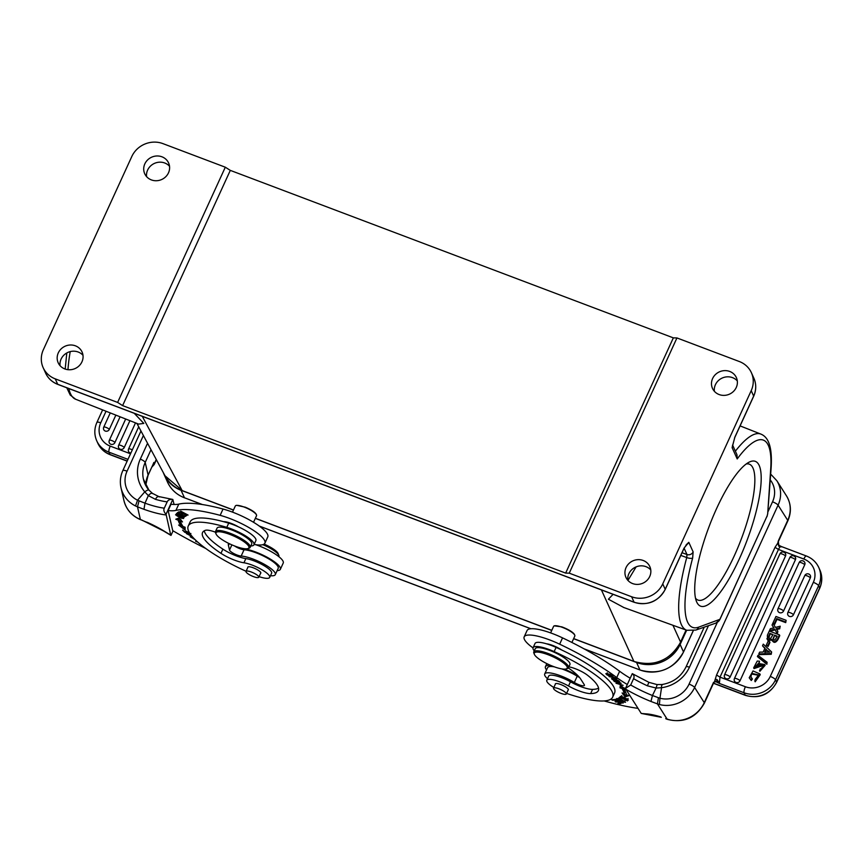<?xml version="1.0" encoding="UTF-8"?>
<svg xmlns="http://www.w3.org/2000/svg" width="863" height="863" viewBox="0 0 863 863"><rect width="100%" height="100%" fill="white"/><g stroke="black" fill="none" stroke-linecap="round" stroke-linejoin="round"><path stroke-width="1.29" d="M622.622 697.951L621.241 696.775L621.824 695.513M621.554 697.261C617.681 694.284 632.126 700.864 625.599 699.343L627.52 699.688L628.091 698.426M625.707 699.645L628.393 700.098L620.357 696.376L622.525 698.178M612.827 699.666L612.557 700.26L614.488 700.044L616.84 701.414L615.092 701.608L615.902 702.083L617.649 701.878L619.763 703.118L617.908 703.323L618.717 703.798L620.993 703.539L614.089 699.526L611.738 699.796L612.557 700.26M616.182 701.49L615.902 702.083M618.998 703.205L618.717 703.798M618.76 700.141L615.136 699.31L622.234 702.665L619.742 702.288L623.118 703.086L616.031 699.796M616.635 698.545L616.074 699.71M616.053 699.807L618.674 700.346M620.26 697.336L619.796 698.35L620.573 697.757L627.498 700.929L619.882 697.153L618.9 697.908L619.796 698.35M624.456 701.069L624.316 701.36C624.402 702.396 622.568 701.77 618.793 699.462C618.749 698.426 620.594 699.062 624.316 701.36L624.629 701.878L625.2 700.627M618.793 699.462L619.008 697.638M620.454 698.976L617.552 698.501L622.633 701.824L625.513 702.288L620.454 698.976M619.817 681.943L618.34 680.551L611.489 678.739L613.841 680.422M613.658 680.81L614.467 681.015L612.676 679.321L615.017 679.936L616.624 681.468L617.433 681.673L615.815 680.141L617.919 680.702L619.645 682.331M627.315 695.093L625.664 695.6L624.229 693.723M622.611 687.272L622.029 688.534A80.259 19.558 24.6 0 1 624.197 693.809L624.769 692.547A80.259 19.558 -155.4 0 0 622.611 687.272L620.562 686.56L620.691 685.47M624.197 693.809L622.094 692.935L625.082 696.851L625.664 695.6M625.082 696.851L628.825 695.718L626.376 694.704A82.643 20.129 -155.4 0 0 624.143 689.278L624.726 688.016M620.562 686.56L619.99 687.811L620.281 685.157L626.527 690.12L624.143 689.278M622.029 688.534L619.99 687.811M620.033 682.913L615.988 683.248L623.118 685.33L617.207 683.356L621.155 683.237L614.434 681.285M614.337 681.5L619.936 683.129M606.355 673.518C605.804 674.65 607.93 675.697 612.73 676.635C613.28 675.492 611.155 674.445 606.355 673.518L605.837 673.712M616.581 677.757L616.009 679.019L612.471 677.39L616.02 679.105L616.603 677.843M615.653 678.674L616.236 677.412M609.03 676.592L611.694 677.218C614.553 679.321 616.268 680.001 616.829 679.246L615.136 677.746L609.149 676.344M625.524 688.415L632.288 673.647C634.078 675.103 634.51 676.786 633.582 678.685L630.702 684.985L625.524 688.415L625.88 689.267A47.638 11.607 -155.4 0 0 650.961 701.468L657.423 703.884L658.437 697.725L652.45 695.513L650.961 701.468M657.099 684.855L656.053 688.048L647.369 685.794L648.868 682.482M769.623 641.694L767.779 645.729L766.301 645.168L768.146 641.133L769.623 641.694L769.958 642.439L768.113 646.473L766.301 645.168M767.779 645.729L768.113 646.473M749.203 677.768L751.252 680.508L752.374 679.084L752.029 678.34L750.918 679.764L749.203 677.768L753.043 670.929L759.904 673.949L754.845 681.058L755.19 679.375L758.62 674.942L751.651 673.345L750.907 677.326L751.651 673.345M751.986 674.089L758.76 675.319M752.018 678.35L750.691 676.872M751.252 680.508L750.918 679.764M759.904 673.949L760.238 674.693L755.179 681.802L754.845 681.058M773.367 639.451L774.456 635.103L777.185 636.139C775.147 640.357 773.766 641.187 773.054 638.609L773.151 639.127M776.97 636.624L774.769 635.794M773.798 637.919L774.456 635.103M773.485 637.218L773.367 639.31M772.806 635.06L769.893 633.377L773.032 634.564L770.562 638.588M768.76 637.336L768.448 636.646L768.685 638.156L770.206 634.078M770.562 638.598L768.437 637.681M769.893 633.377L768.437 636.635M772.331 640.896L772.137 640.184C773.68 643.269 775.632 643.043 777.995 639.505L777.66 638.76L779.429 634.888L769.278 631.047L767.38 635.211L767.531 639.537L766.905 638.674L767.865 640.281L767.531 639.537L771.813 639.44C773.345 642.525 775.298 642.299 777.66 638.76M767.865 640.281L772.148 640.184M777.995 639.505L779.764 635.632L779.429 634.888M760.724 664.532L760.389 663.787L764.801 664.564L765.136 665.308L759.872 671.317L760.109 669.019C763.172 668.275 764.046 666.84 762.741 664.726L753.679 667.843L757.239 661.069L759.483 661.231L759.257 663.518L759.472 661.241M753.679 667.843L754.014 668.588L763.075 665.47M758.922 662.784L755.093 667.013L757.25 667.39L760.4 663.798M755.308 667.347L759.257 663.518M764.801 664.564L759.526 670.573M767.088 662.266L766.527 663.518L757.39 656.581L757.962 655.319L767.088 662.266L766.862 664.262L757.39 656.581M766.527 663.518L766.862 664.262M770.368 628.674L773.928 627.886L772.04 625.017L772.87 623.215L775.47 627.412L780.206 626.214L779.354 628.07L776.258 628.728L777.854 631.338L777.034 633.129L774.726 629.192L769.526 630.508L770.368 628.674M776.592 629.472L779.688 628.814L780.206 626.214M779.688 628.814L779.354 628.07M777.034 633.129L777.38 633.874L777.854 631.338M777.38 633.874L774.726 629.192M775.06 629.936L769.861 631.252L769.526 630.508M773.798 627.919L772.04 625.017M776.657 618.588L774.391 623.528L772.968 622.989L775.956 616.473L786.107 620.303L785.718 622.622L776.991 619.332L776.657 618.588L785.384 621.889M786.107 620.303L785.718 622.622M774.391 623.528L774.737 624.262L773.302 623.733L772.968 622.989M776.991 619.332L774.737 624.262M783.971 552.277A3.085 2.88 155.7 0 1 785.675 555.61A3.085 2.88 -24.3 0 1 785.643 555.696A3.085 2.88 155.7 0 1 785.513 556.052L730.13 677.024A3.085 2.88 155.7 0 1 724.348 676.678A3.085 2.88 155.7 0 1 724.553 674.92A3.096 0.755 -155.4 0 1 724.553 674.758L779.947 553.787A3.096 0.755 -155.4 0 0 779.936 553.938M793.863 556.009A3.085 2.88 155.7 0 1 795.567 559.353A3.085 2.88 -24.3 0 1 795.535 559.44A3.085 2.88 155.7 0 1 795.406 559.785L740.023 680.767A3.085 2.88 155.7 0 1 734.24 680.422A3.085 2.88 155.7 0 1 734.445 678.652A3.096 0.755 -155.4 0 1 734.456 678.501A3.096 3.096 0 0 0 734.24 680.422M803.183 561.004A3.085 2.88 155.7 0 1 804.888 564.337A3.085 2.88 -24.3 0 1 804.866 564.424A3.085 2.88 155.7 0 1 804.726 564.78L783.572 610.993A3.085 2.88 155.7 0 1 777.79 610.659A3.085 2.88 155.7 0 1 777.995 608.89A3.096 0.755 -155.4 0 1 777.995 608.728A3.096 3.096 0 0 0 777.79 610.659M808.804 574.089A3.085 2.88 155.7 0 1 810.497 577.423A3.085 2.88 -24.3 0 1 810.476 577.509A3.085 2.88 155.7 0 1 810.346 577.865L793.464 614.736A3.085 2.88 155.7 0 1 787.682 614.391A3.085 2.88 155.7 0 1 787.887 612.633A3.096 0.755 -155.4 0 1 787.897 612.471A3.096 3.096 0 0 0 787.682 614.391M765.352 652.072L766.42 649.742L768.674 651.813A13.786 12.88 -24.3 0 0 768.998 652.094M766.42 649.742L768.674 651.813M764.715 652.083L766.107 649.052M765.039 652.762L764.715 652.061L769.602 652.094A13.786 12.88 155.7 0 1 768.361 651.112M763.162 652.083L765.006 648.07L762.514 645.837L763.28 644.154L771.619 651.943L770.886 653.539L758.814 653.906L759.634 652.126L763.162 652.083M771.619 651.943L771.231 654.283L770.886 653.539M771.231 654.283L759.149 654.65L758.814 653.906M764.855 648.383L762.514 645.837M659.947 698.21L661.543 687.714C661.479 685.028 661.77 684.079 662.417 684.844M255.286 577.218A7.023 1.715 24.6 0 1 248.727 574.294A7.023 1.715 24.6 0 1 246.009 571.392A7.023 1.715 24.6 0 1 249.504 571.414A7.023 1.715 24.6 0 1 256.063 574.337A7.023 1.715 24.6 0 1 258.781 577.239A7.023 1.715 24.6 0 1 255.286 577.218M260.572 573.334A7.141 1.737 -155.4 0 0 260.82 573.097A7.141 1.737 -155.4 0 0 260.842 572.752A7.141 1.737 -155.4 0 0 253.841 568.016A7.141 1.737 -155.4 0 0 247.821 567.142A7.141 1.737 -155.4 0 0 247.8 567.476M246.063 571.263A70.022 17.055 24.6 0 1 188.015 529.386A70.022 17.055 24.6 0 1 188.242 526.031A70.022 17.055 24.6 0 1 226.786 527.347A21.435 5.221 24.6 0 1 254.035 543.766A21.435 5.221 24.6 0 1 253.959 544.79A21.435 5.221 24.6 0 1 250.799 545.977M215.416 532.169A14.293 3.484 -155.4 0 0 205.405 530.314A54.304 13.225 -155.4 0 0 202.535 532.579A54.304 13.225 -155.4 0 0 202.363 535.179A54.304 13.225 -155.4 0 0 220.971 553.334A19.051 4.639 -155.4 0 0 243.938 562.784A16.667 4.056 24.6 0 1 259.968 568.652A16.667 4.056 24.6 0 1 269.741 576.624A16.667 4.056 24.6 0 1 269.688 577.423A16.667 4.056 24.6 0 1 259.051 576.646M253.959 544.79L255.89 540.594A21.435 5.221 -155.4 0 0 255.955 539.569A21.435 5.221 -155.4 0 0 246.494 531.069A21.435 5.221 -155.4 0 0 238.285 526.786A21.435 5.221 -155.4 0 0 228.706 523.151A70.022 17.055 -155.4 0 0 223.625 521.694A70.022 17.055 -155.4 0 0 190.162 521.835L188.242 526.031M269.688 577.423L271.618 573.226A16.667 4.056 -155.4 0 0 271.662 572.428A16.667 4.056 -155.4 0 0 255.631 561.5A16.667 4.056 -155.4 0 0 245.858 558.588A19.051 4.639 24.6 0 1 222.891 549.138A54.304 13.225 24.6 0 1 204.283 530.982A54.304 13.225 24.6 0 1 204.251 530.831M190.378 534.208L189.288 534.208L189.871 535.405L186.397 533.593L190.852 535.794L190.302 534.747L190.874 533.485M197.206 541.63L195.685 541.371L197.681 542.05M194.682 539.224L191.09 537.174L192.773 537.196M192.417 536.797L190.194 536.764L195.092 539.634M181.014 512.298L188.069 515.071L180.691 511.155L186.225 514.326L179.083 511.759L186.71 515.578L180.917 512.503M186.214 515.794L184.337 515.955L181.759 514.65L182.654 514.1L181.769 513.647L180.874 514.208L178.565 513.032L179.504 512.439L178.619 511.986L177.454 512.708L185.016 516.538L186.214 515.794M182.136 513.841L181.759 514.65M178.965 512.158L178.565 513.032M185.523 515.438L185.016 516.538M189.86 533.431L186.505 531.295L185.685 531.069L187.347 532.73L185.211 532.137L182.6 530.13L184.779 532.309L190.087 533.776M178.803 518.943L178.22 520.206A82.643 20.129 -155.4 0 0 180.982 525.837L181.564 524.575A82.643 20.129 24.6 0 1 178.803 518.943L177.659 518.49M185.114 528.318L181.219 525.319M180.982 525.837L178.619 525.028L185.135 530.044L185.103 527.239L183.075 526.549A80.259 19.558 24.6 0 1 180.389 521.079L180.971 519.828M178.22 520.206L175.772 519.213L179.18 517.908L182.492 521.932L180.389 521.079M177.325 514.165L178.382 512.46M177.821 513.733C179.871 514.316 180.626 514.898 180.065 515.491L177.314 514.154L177.886 512.902M180.971 513.863L180.065 515.491M184.099 517.433L180.971 515.923C181.09 514.758 179.741 513.873 176.937 513.269L176.257 513.884L184.099 517.433M177.023 515.891C176.192 514.65 177.875 515.146 182.082 517.358C182.88 518.598 181.187 518.113 177.023 515.891L176.43 515.2L177.012 513.938M182.179 517.131L182.729 518.08L183.312 516.818M181.338 518.188L183.614 518.49L177.789 515.082L175.545 514.801L181.435 517.973M200.496 544.434L199.17 543.345M198.512 542.773L201.219 545.028M228.587 543.323A42.87 10.442 -155.4 0 0 228.566 543.366A42.87 10.442 -155.4 0 0 228.436 545.416L229.504 550.065A7.141 1.737 -155.4 0 0 234.11 553.701A7.141 1.737 -155.4 0 0 241.165 556.052A20.96 5.102 24.6 0 1 254.822 559.753A20.96 5.102 24.6 0 1 275.297 574.639A20.96 5.102 24.6 0 1 270.475 575.707M241.165 556.052L244.046 549.753A20.96 5.102 24.6 0 1 266.387 557.541A20.96 5.102 24.6 0 1 278.188 568.339L275.297 574.639M205.696 548.447A142.902 34.811 24.6 0 1 172.729 530.648L168.123 510.551L171.003 504.251A47.638 11.607 24.6 0 0 178.792 504.111A109.558 26.688 -155.4 0 1 223.042 509.041A33.344 8.123 -155.4 0 1 235.211 513.183A33.344 8.123 -155.4 0 1 267.778 536.883L264.898 543.183A33.344 8.123 24.6 0 1 254.132 544.434M244.046 549.753A7.141 1.737 24.6 0 1 239.968 548.717A23.344 5.685 24.6 0 1 257.552 552.752A23.344 5.685 24.6 0 1 280.346 569.332L283.237 563.032A23.344 5.685 -155.4 0 0 260.432 546.452A23.344 5.685 -155.4 0 0 255.696 544.693M280.346 569.332A23.344 5.685 24.6 0 1 277.142 570.616M239.968 548.717A7.141 1.737 24.6 0 1 234.531 545.945M168.123 510.551A47.638 11.607 -155.4 0 0 175.912 510.411A109.558 26.688 24.6 0 1 220.151 515.34A33.344 8.123 24.6 0 1 232.33 519.494A33.344 8.123 24.6 0 1 264.898 543.183M174.089 504.477L172.816 499.45L166.052 514.229C163.938 512.061 163.355 510.044 164.283 508.167L167.174 501.867C168.156 499.893 170.033 499.084 172.816 499.45L158.781 496.559L152.417 493.356L148.911 490.076L143.441 479.213A28.339 27.023 167.1 0 1 145.2 462.428L148.102 475.049L153.301 463.895M130.852 453.064A3.085 2.88 155.7 0 1 128.414 449.547M135.513 422.881L124.25 447.487A3.085 2.88 155.7 0 1 118.511 445.815M125.685 418.997L114.93 442.503A3.085 2.88 155.7 0 1 109.191 440.82M115.858 415.125L109.31 429.407A3.085 2.88 155.7 0 1 103.582 427.735M152.578 465.459L153.873 462.439L154.207 463.916L156.246 459.461M147.551 443.269L140.302 459.116A33.344 31.791 -12.9 0 0 144.768 491.845L137.541 500.216A23.819 22.708 167.1 0 1 127.055 471.187L143.387 435.513M139.062 500.885L137.487 506.84L143.959 509.31L144.995 503.172L137.541 500.227L135.513 505.955L137.487 506.84L140.378 519.461A5.005 0.895 112 0 0 140.529 519.688C131.791 515.912 126.257 509.515 123.927 500.497A28.813 27.476 -12.9 0 0 140.378 519.461L141.78 520.022L140.529 519.688M148.997 490.249C148.522 489.591 147.109 490.13 144.768 491.845L148.328 495.621L144.995 503.172A42.632 10.388 24.6 0 0 164.283 508.167M152.665 493.668C151.823 492.719 150.378 493.366 148.328 495.621L155.448 499.332C156.796 496.851 158.112 496.052 159.407 496.948M166.052 514.229L170.712 535.06A142.902 34.811 24.6 0 1 164.002 531.036A5.005 2.147 121.5 0 1 163.42 530.896L141.78 520.022M170.993 535.394L173.075 530.853M238.285 526.786A11.909 2.902 -155.4 0 0 232.169 523.787A11.909 2.902 -155.4 0 0 223.625 521.694M278.825 556.635L278.9 556.473A16.667 4.056 -155.4 0 0 278.835 555.33L278.123 553.571A15.243 3.711 -155.4 0 0 276.775 551.748A15.243 3.711 -155.4 0 0 264.078 544.111M262.762 544.682A16.667 4.056 24.6 0 1 277.357 553.334A16.667 4.056 -155.4 0 1 278.835 555.33M251.705 544.014A19.051 4.639 -155.4 0 0 251.759 543.097A19.051 4.639 -155.4 0 0 234.704 531.144A19.051 4.639 -155.4 0 0 217.055 528.145L215.513 531.511A19.051 4.639 24.6 0 1 231.554 533.83A19.051 4.639 24.6 0 1 250.227 546.462A19.051 4.639 -155.4 0 1 250.162 547.369L251.705 544.014M247.918 548.577A18.101 4.412 24.6 0 1 233.679 545.61A18.101 4.412 24.6 0 1 216.063 533.992A18.101 4.412 24.6 0 1 215.944 533.614A18.101 4.412 24.6 0 1 231.23 534.952A18.101 4.412 24.6 0 1 248.965 546.948A18.101 4.412 24.6 0 1 247.918 548.577L249.127 548.178A19.051 4.639 -155.4 0 0 250.162 547.369M215.513 531.511A19.051 4.639 24.6 0 0 215.459 532.417A19.051 4.639 -155.4 0 0 215.588 532.827L216.063 533.992M232.503 512.126L235.308 506.02A11.672 2.848 24.6 0 1 235.944 505.524A11.672 2.848 24.6 0 1 245.124 507.444A11.672 2.848 24.6 0 1 256.484 514.931A11.672 2.848 24.6 0 1 256.559 515.179A11.672 2.848 24.6 0 1 256.527 515.729L253.528 522.288M236.591 505.308L245.319 507.207C251.586 509.893 255.232 512.298 256.246 514.402M534.359 654.327L533.884 653.151A19.051 4.639 24.6 0 1 533.809 651.835A19.051 4.639 24.6 0 1 546.851 653.032A19.051 4.639 24.6 0 1 568.037 665.707A19.051 4.639 24.6 0 1 568.458 667.703A19.051 4.639 24.6 0 1 567.423 668.512L566.225 668.911A18.101 4.412 24.6 0 1 554.823 667.013A18.101 4.412 24.6 0 1 534.704 654.963A18.101 4.412 24.6 0 1 534.359 654.327A18.101 4.412 24.6 0 1 546.678 654.208A18.101 4.412 24.6 0 1 566.808 666.258A18.101 4.412 24.6 0 1 566.225 668.911M568.458 667.703L569.904 664.553A19.051 4.639 -155.4 0 0 569.472 662.557A19.051 4.639 -155.4 0 0 551.381 651.047A19.051 4.639 -155.4 0 0 535.254 648.685L533.809 651.835M563.776 694.208A7.023 1.715 24.6 0 1 556.732 691.339A7.023 1.715 24.6 0 1 553.539 688.145A7.023 1.715 24.6 0 1 556.085 687.94A7.023 1.715 24.6 0 1 563.118 690.81A7.023 1.715 24.6 0 1 566.311 693.992A7.023 1.715 24.6 0 1 563.776 694.208M568.102 690.087A7.141 1.737 -155.4 0 0 568.35 689.85A7.141 1.737 -155.4 0 0 568.188 689.095A7.141 1.737 -155.4 0 0 560.238 684.337A7.141 1.737 -155.4 0 0 555.351 683.895A7.141 1.737 -155.4 0 0 555.33 684.23M553.83 687.498A16.667 4.056 24.6 0 1 547.164 681.997A16.667 4.056 24.6 0 1 546.797 680.26A16.667 4.056 24.6 0 1 568.523 685.988A19.051 4.639 -155.4 0 0 590.659 693.593A54.304 13.225 -155.4 0 0 598.372 690.594A54.304 13.225 -155.4 0 0 597.153 684.92A54.304 13.225 -155.4 0 0 587.574 675.287A14.293 3.484 -155.4 0 0 568.846 666.851M534.262 650.864A21.435 5.221 24.6 0 1 533.571 649.936A21.435 5.221 24.6 0 1 533.086 647.692A21.435 5.221 24.6 0 1 554.154 651.597A70.022 17.055 24.6 0 1 611.09 689.817A70.022 17.055 24.6 0 1 612.665 697.142A70.022 17.055 24.6 0 1 566.592 693.399M612.665 697.142L614.585 692.935A70.022 17.055 -155.4 0 0 613.021 685.621A70.022 17.055 -155.4 0 0 561.684 649.99A70.022 17.055 -155.4 0 0 556.085 647.401A21.435 5.221 -155.4 0 0 546.527 643.809A21.435 5.221 -155.4 0 0 535.017 643.496L533.086 647.692M598.577 688.145A54.304 13.225 24.6 0 1 592.579 689.386A19.051 4.639 24.6 0 1 570.454 681.792A16.667 4.056 -155.4 0 0 548.717 676.053L546.797 680.26M546.559 669.915A23.344 5.685 24.6 0 1 545.438 666.657A23.344 5.685 24.6 0 1 550.842 665.47M638.027 708.372A142.902 34.811 24.6 0 1 604.143 700.939M547.498 678.706A20.96 5.102 24.6 0 1 544.715 673.949A20.96 5.102 24.6 0 1 552.59 673.377A20.96 5.102 24.6 0 1 559.062 675.254A20.96 5.102 24.6 0 1 574.327 682.493A7.141 1.737 -155.4 0 0 584.413 685.416A7.141 1.737 -155.4 0 0 584.262 684.661L580.702 679.084A42.87 10.442 -155.4 0 0 568.296 667.962M544.715 673.949L547.606 667.649A20.96 5.102 24.6 0 1 554.402 666.862M561.781 668.901A20.96 5.102 24.6 0 1 577.207 676.193L574.327 682.493M533.021 647.908A33.344 8.123 24.6 0 1 524.175 636.851A33.344 8.123 24.6 0 1 546.991 638.944A33.344 8.123 24.6 0 1 559.655 644.186A109.558 26.688 24.6 0 1 616.743 677.563A47.638 11.607 -155.4 0 0 627.304 684.521M630.195 678.21A47.638 11.607 24.6 0 1 619.634 671.263A109.558 26.688 -155.4 0 0 562.547 637.876A33.344 8.123 -155.4 0 0 549.871 632.633A33.344 8.123 -155.4 0 0 527.056 630.551L524.175 636.851M579.515 677.455A7.141 1.737 24.6 0 1 577.207 676.193M564.175 669.138A23.344 5.685 24.6 0 1 578.372 676.15M561.684 649.99A11.909 2.902 -155.4 0 0 551.899 645.157A11.909 2.902 -155.4 0 0 546.527 643.809M550.605 632.892L553.604 626.344A11.672 2.848 24.6 0 1 554.24 625.858A11.672 2.848 24.6 0 1 561.586 627.077A11.672 2.848 24.6 0 1 574.564 634.844A11.672 2.848 24.6 0 1 574.78 635.254A11.672 2.848 24.6 0 1 574.823 636.063L571.899 642.46M554.24 625.858L561.845 626.862C568.048 629.224 572.201 631.651 574.283 634.143L574.78 635.254M696.711 602.007A77.4 20.183 110.7 0 0 739.321 558.933A77.4 20.183 110.7 0 0 759.203 465.491A77.4 20.183 110.7 0 0 749.213 462.115A77.4 20.183 110.7 0 0 709.073 526.613A77.4 20.183 110.7 0 0 696.506 601.533A77.4 20.183 110.7 0 0 696.711 602.007M695.492 598.167A72.643 18.943 110.7 0 0 697.973 600.076A72.643 18.943 110.7 0 0 737.962 547.412A72.643 18.943 110.7 0 0 752.978 468.07A72.643 18.943 -69.3 0 0 749.343 464.175A72.643 18.943 -69.3 0 0 746.225 463.97M634.143 661.468L633.884 661.371C643.162 664.553 652.191 664.348 660.961 660.756C669.666 657.099 676.204 650.864 680.562 642.061L680.454 642.309M233.452 510.055L182.276 490.713C174.617 487.735 168.857 482.741 164.995 475.75L182.417 490.691M233.442 510.087L181.057 490.292A33.344 31.144 155.7 0 1 164.132 474.596A33.344 31.144 155.7 0 1 163.344 472.676M686.657 630.238L680.141 644.467A33.344 31.144 155.7 0 1 636.57 662.493L573.625 638.696L634.003 661.479C654.413 667.034 669.936 660.616 680.573 642.234L686.15 630.055M551.737 630.422L255.329 518.361L551.759 630.389M632.611 583.571A13.096 12.233 -24.3 0 0 646.959 580.421A13.096 12.233 -24.3 0 0 649.839 566.635A13.096 12.233 -24.3 0 0 643.183 560.475A13.096 12.233 -24.3 0 0 628.836 563.625A13.096 12.233 -24.3 0 0 625.955 577.412A13.096 12.233 -24.3 0 0 632.611 583.571M627.822 580.303A13.096 12.233 155.7 0 1 633.021 568.631A13.096 12.233 155.7 0 1 645.977 566.667A13.096 12.233 155.7 0 1 650.767 569.947M686.937 544.068L684.046 548.318A2.384 0.583 -155.4 0 0 684.035 548.134L688.814 542.331A4.768 4.444 155.7 0 1 686.117 544.855M686.98 544.046L688.814 542.331L693.14 551.921A4.768 4.444 155.7 0 1 686.98 554.521L684.111 548.178M714.37 391.273A13.096 12.233 155.7 0 1 719.559 379.601A13.096 12.233 155.7 0 1 732.525 377.649A13.096 12.233 155.7 0 1 737.304 380.917M729.72 371.446A13.096 12.233 -24.3 0 0 715.373 374.607A13.096 12.233 -24.3 0 0 712.493 388.393A13.096 12.233 -24.3 0 0 719.149 394.553A13.096 12.233 -24.3 0 0 733.496 391.403A13.096 12.233 -24.3 0 0 736.376 377.606A13.096 12.233 -24.3 0 0 729.72 371.446M732.536 445.524A4.768 4.444 155.7 0 1 732.137 447.703L732.46 446.031M732.59 445.049L736.97 454.747L737.207 458.954L732.137 447.703L734.812 437.239A2.384 0.583 24.6 0 1 734.823 437.422A2.384 0.583 24.6 0 1 734.683 437.53M146.591 176.635A13.096 12.233 155.7 0 1 151.78 164.962A13.096 12.233 155.7 0 1 164.747 162.999A13.096 12.233 155.7 0 1 169.526 166.279M161.953 156.807A13.096 12.233 -24.3 0 0 147.595 159.957A13.096 12.233 -24.3 0 0 144.725 173.743A13.096 12.233 -24.3 0 0 151.37 179.903A13.096 12.233 -24.3 0 0 165.728 176.753A13.096 12.233 -24.3 0 0 168.598 162.967A13.096 12.233 -24.3 0 0 161.953 156.807M64.833 368.933A13.096 12.233 -24.3 0 0 79.18 365.772A13.096 12.233 -24.3 0 0 82.061 351.985A13.096 12.233 -24.3 0 0 75.405 345.826A13.096 12.233 -24.3 0 0 61.057 348.976A13.096 12.233 -24.3 0 0 58.177 362.762A13.096 12.233 -24.3 0 0 64.833 368.933M60.054 365.653A13.096 12.233 155.7 0 1 65.243 353.981A13.096 12.233 155.7 0 1 78.209 352.028A13.096 12.233 155.7 0 1 82.988 355.297M569.246 573.172L676.948 337.94L673.345 337.865L565.653 573.097L569.246 573.172L631.619 596.754L634.068 602.169A23.819 22.244 -24.3 0 0 665.19 589.3L684.035 548.134M565.653 573.097L122.611 405.61L230.302 170.378L673.345 337.865M230.302 170.378L225.308 167.206L117.616 402.428L122.611 405.61M117.616 402.428L55.243 378.857A23.819 22.244 155.7 0 1 43.15 367.649A23.819 22.244 155.7 0 1 43.355 349.72L131.812 156.494A23.819 22.244 155.7 0 1 162.934 143.625L225.308 167.206M676.948 337.94L739.311 361.521A23.819 22.244 155.7 0 1 751.403 372.73A23.819 22.244 155.7 0 1 751.209 390.659L662.741 583.884A23.819 22.244 155.7 0 1 631.619 596.754M134.229 413.291L143.819 423.42L138.598 424.1L75.631 399.245L70.227 395.049L66.796 387.8M693.129 551.889L692.655 558.016A100.097 26.106 -69.3 0 0 698.566 627.196A4.768 4.498 70.8 0 1 695.826 630.076L716.031 623.054M623.809 607.509L608.393 599.224L613.097 594.327M627.93 580.421L636.139 566.862M715.837 623.129L719.515 619.947M719.71 619.785L718.113 621.792M719.839 619.602L767.196 515.75L719.893 619.332L698.566 627.196M737.207 458.954A100.097 26.106 -69.3 0 1 770.648 469.763L767.692 513.658M717.293 622.46L689.062 684.143A23.819 21.618 147.5 0 1 659.958 698.221L658.437 697.725M665.707 718.588L667.077 719.062L657.423 703.884L659.408 704.51A28.813 26.16 -32.5 0 0 694.618 687.466L704.262 702.633A5.005 1.219 24.6 0 1 704.37 703.162L713.701 682.784A5.005 1.219 -155.4 0 0 713.593 682.266L704.262 702.633A28.813 26.16 -32.5 0 1 667.077 719.062A5.005 1.704 109.4 0 0 667.433 719.375L666.074 718.879M777.919 542.471L778.404 540.702L777.919 542.471M778.523 545.2L777.768 543.151L775.028 547.325L778.469 549.451C779.731 546.894 780.875 546.052 781.889 546.915L778.706 546.16M778.847 545.373L779.203 546.182M781.403 546.559L779.073 545.373M714.532 681.673A7.864 1.909 -155.4 0 0 716.344 681.889L719.386 683.431L720.012 677.142L716.56 675.017L775.028 547.325M714.758 681.554L716.344 681.889L717.692 680.529L719.386 683.431L744.089 692.762L745.136 695.093L714.456 683.496A9.051 2.201 24.6 0 1 713.539 683.129M716.01 681.748L717.433 680.012L717.692 680.529M716.56 675.017L714.791 680.713C715.751 679.31 716.635 679.073 717.433 680.012M632.309 673.658L648.933 682.342L656.937 684.553L662.007 684.521C673.064 682.633 681.069 676.765 686.031 666.894A5.005 1.219 24.6 0 1 689.451 667.207A33.344 30.27 -32.5 0 1 661.543 687.703L656.063 688.059L652.45 695.502A42.632 10.388 -155.4 0 1 630.702 684.985M661.317 717.304L641.241 713.431L625.88 689.267M610.54 674.747L612.363 676.085L608.588 675.438L606.7 674.068L610.626 674.542M612.536 677.951L611.694 677.218L612.547 677.951L613.118 676.689M181.554 514.661L181.338 515.47M760.81 665.707L761.144 666.441M785.513 556.052A3.096 0.755 -155.4 0 0 782.579 554.175A3.096 0.755 -155.4 0 0 779.947 553.787A3.096 3.096 0 0 1 785.211 553.183M730.13 677.024A3.096 0.755 -155.4 0 0 727.196 675.146A3.096 0.755 -155.4 0 0 724.553 674.758A3.096 3.096 0 0 0 724.348 676.678M795.406 559.785A3.096 0.755 -155.4 0 0 792.471 557.908A3.096 0.755 -155.4 0 0 789.839 557.52A3.096 0.755 -155.4 0 0 789.828 557.681M740.023 680.767A3.096 0.755 -155.4 0 0 737.088 678.89A3.096 0.755 -155.4 0 0 734.456 678.501L789.839 557.52A3.096 3.096 0 0 1 795.114 556.926M804.726 564.78A3.096 0.755 -155.4 0 0 801.274 562.708A3.096 0.755 -155.4 0 0 799.16 562.514A3.096 0.755 -155.4 0 0 799.149 562.665M783.572 610.993A3.096 0.755 -155.4 0 0 780.12 608.922A3.096 0.755 -155.4 0 0 777.995 608.728L799.16 562.514A3.096 3.096 0 0 1 804.435 561.91M810.346 577.865A3.096 0.755 -155.4 0 0 806.894 575.794A3.096 0.755 -155.4 0 0 804.78 575.599A3.096 0.755 -155.4 0 0 804.769 575.75M793.464 614.736A3.096 0.755 -155.4 0 0 790.012 612.665A3.096 0.755 -155.4 0 0 787.897 612.471L804.78 575.599A3.096 3.096 0 0 1 810.044 574.995M708.469 625.686L689.451 667.207M226.786 527.347L228.706 523.151M243.938 562.784L245.858 558.588M220.971 553.334L222.891 549.138M229.504 550.065L231.888 544.855M228.436 545.416L229.245 543.647M220.151 515.34L223.042 509.041M175.912 510.411L178.792 504.111M128.565 449.116A3.096 0.755 24.6 0 1 128.576 448.954A3.096 0.755 24.6 0 1 132.319 449.86M118.673 445.373A3.096 0.755 24.6 0 1 118.684 445.222A3.096 0.755 24.6 0 1 121.316 445.61A3.096 0.755 24.6 0 1 124.25 447.487M109.353 440.389A3.096 0.755 24.6 0 1 109.364 440.238A3.096 0.755 24.6 0 1 111.963 440.615A3.096 0.755 24.6 0 1 114.93 442.503M103.743 427.304A3.096 0.755 24.6 0 1 103.743 427.142A3.096 0.755 24.6 0 1 106.354 427.519A3.096 0.755 24.6 0 1 109.31 429.407M127.152 461.144L110.259 454.758A5.005 1.305 -69.3 0 1 110.011 454.488L108.965 452.169A24.056 22.47 155.7 0 1 96.753 440.853A24.056 22.47 155.7 0 1 96.451 440.173M127.228 461.004L110.011 454.488A24.056 22.47 -24.3 0 1 97.799 443.172C100.367 448.652 104.52 452.514 110.259 454.758M151.812 467.142L154.164 464.585A14.056 3.42 -155.4 0 0 154.207 463.916A5.005 4.768 -12.9 0 1 152.309 466.063M148.08 475.286A5.005 1.219 -155.4 0 0 148.102 475.049A28.339 27.023 167.1 0 0 145.685 485.308L148.08 475.286L153.312 463.863M127.055 471.187A5.005 1.219 -155.4 0 0 122.837 470.572L140.96 430.993M135.513 505.966A28.813 27.476 167.1 0 1 121.036 487.875C119.72 481.942 120.324 476.182 122.837 470.572M148.792 490.001A28.339 27.023 167.1 0 1 143.441 479.213M140.302 459.116A5.005 1.219 24.6 0 1 145.2 462.428L151.014 449.72M96.904 422.611A5.005 1.219 24.6 0 1 96.926 422.374A5.005 1.219 24.6 0 1 100.734 422.827A19.051 17.799 155.7 0 0 100.345 436.624A19.051 17.799 155.7 0 0 110.248 446.128A5.005 1.305 110.7 0 0 108.965 452.169L127.972 459.353M110.248 446.128L130.518 453.798M100.734 422.827L106.041 411.241M164.002 531.036A38.101 9.288 -155.4 0 0 146.915 522.18M167.174 501.867A42.632 10.388 24.6 0 1 155.448 499.332M143.959 509.31A47.638 11.607 -155.4 0 0 166.095 514.963M556.085 647.401L554.154 651.597M590.659 693.593L592.579 689.386M568.523 685.988L570.454 681.792M619.634 671.263L616.743 677.563M562.547 637.876L559.655 644.186M672.935 625.276L680.562 642.061L686.074 630.033M142.287 416.344L182.169 490.594L233.485 510.001M255.362 518.275L551.781 630.324M573.668 638.598L633.884 661.371L601.414 589.914M202.395 504.542L184.434 497.757A33.344 31.144 155.7 0 1 167.498 482.072C170.982 489.494 176.645 494.747 184.499 497.832L181.057 490.292M636.57 662.493L639.947 669.958L583.949 648.793M530.961 628.76L259.202 526.02M693.205 630.756L683.518 651.932A33.344 31.144 155.7 0 1 639.947 669.958L640.012 670.033C659.073 675.211 673.582 669.213 683.518 652.04L680.141 644.467M640.119 670.022L584.24 648.944M184.606 497.822L202.169 504.51M70.216 351.608A104.855 27.346 110.7 0 0 67.983 369.688M68.857 388.577A104.855 27.346 110.7 0 0 75.631 399.245M683.906 548.426A2.384 0.583 -155.4 0 0 684.046 548.329L665.2 589.483A2.384 0.583 -155.4 0 0 665.19 589.3L662.741 583.884M634.359 602.288A2.384 0.626 -69.3 0 1 634.186 602.298A2.384 0.626 -69.3 0 1 634.068 602.169L57.692 384.272A23.819 22.244 155.7 0 1 45.599 373.075L43.15 367.649M57.983 384.391A2.384 0.626 -69.3 0 1 57.81 384.402A2.384 0.626 -69.3 0 1 57.692 384.272L55.243 378.857M734.812 437.239L753.658 396.085A2.384 0.583 24.6 0 1 753.669 396.257A2.384 0.583 24.6 0 1 753.528 396.365M751.209 390.659L753.658 396.085A23.819 22.244 -24.3 0 0 753.852 378.156C756.409 384.111 756.355 390.141 753.669 396.257L734.823 437.422L732.46 446.095M695.826 630.076L686.732 630.27A104.855 27.346 -69.3 0 1 681.382 624.618A104.855 27.346 -69.3 0 1 686.732 557.563A4.768 1.618 15.1 0 0 692.655 558.016M682.04 552.719L686.98 554.521L686.732 557.563L680.81 555.405M770.648 469.763A4.768 3.441 4.3 0 0 771.091 468.501L767.692 513.744M735.373 451.187A104.855 27.346 -69.3 0 1 760.896 434.1C766.668 436.473 772.806 443.377 771.091 468.501M770.238 479.882A23.819 21.618 147.5 0 1 772.525 501.835L767.822 512.104M659.958 698.221L659.408 704.51M689.062 684.143A5.005 1.219 24.6 0 1 694.618 687.466L778.081 505.168A5.005 1.219 24.6 0 0 772.525 501.835M776.84 480.723A28.813 26.16 147.5 0 1 778.081 505.168L787.725 520.335A28.813 26.16 147.5 0 0 786.484 495.891L776.84 480.723L770.67 474.1M787.843 520.853A5.005 1.219 -155.4 0 0 787.725 520.335L778.404 540.702A5.005 1.219 -155.4 0 1 778.512 541.23L787.843 520.853C791.619 512.083 791.166 503.755 786.484 495.891M819.677 588.372A5.005 1.219 -155.4 0 0 819.645 587.994A24.056 22.47 -24.3 0 0 819.85 569.893C822.461 575.988 822.407 582.158 819.677 588.372L776.603 682.46A5.005 1.219 -155.4 0 0 776.571 682.094L819.645 587.994L818.599 585.675A5.005 1.219 -155.4 0 0 818.512 585.524A5.005 1.219 -155.4 0 0 813.345 582.342A19.051 17.799 155.7 0 0 813.744 568.544A19.051 17.799 155.7 0 0 803.831 559.03L778.469 549.451L720.012 677.142L745.373 686.732A5.005 1.305 110.7 0 0 744.089 692.762A24.056 22.47 155.7 0 0 775.524 679.764A5.005 1.219 -155.4 0 0 775.438 679.613A5.005 1.219 -155.4 0 0 770.271 676.43L813.345 582.342M776.603 682.46C769.483 694.801 759.084 699.095 745.384 695.362A5.005 1.305 -69.3 0 1 745.136 695.093A24.056 22.47 155.7 0 0 776.571 682.094L775.524 679.764L818.599 585.675A24.056 22.47 155.7 0 0 819.095 568.253A24.056 22.47 155.7 0 0 818.804 567.563C816.236 562.093 812.072 558.232 806.333 555.988A5.005 1.305 110.7 0 0 803.831 559.03M770.271 676.43A19.051 17.799 155.7 0 1 745.373 686.732M745.384 695.362L714.704 683.755A5.005 1.305 -69.3 0 1 714.456 683.496M660.799 716.937A38.101 9.288 -155.4 0 0 646.322 713.874A142.902 34.811 24.6 0 1 641.241 713.431M648.027 714.445A5.005 4.088 -86.3 0 1 646.322 713.874M633.582 678.685A42.632 10.388 -155.4 0 0 647.369 685.794M622.806 701.403L622.234 702.665M686.031 666.894L704.23 627.153M246.009 571.392L248.059 566.905M258.781 577.239L260.842 572.752M187.864 532.741L187.293 533.992M190.453 534.143L189.871 535.405M191.662 535.912L191.09 537.174M239.008 547.498L238.684 548.199M138.716 426.818L128.576 448.954A3.096 3.096 0 0 0 128.36 450.874M129.925 420.669L118.684 445.222A3.096 3.096 0 0 0 118.468 447.131M120.097 416.786L109.364 440.238A3.096 3.096 0 0 0 109.148 442.147M110.259 412.913L103.743 427.142A3.096 3.096 0 0 0 103.528 429.062M154.164 464.585L156.386 459.72M123.927 500.497L121.036 487.875M97.799 443.172L96.753 440.853C94.132 434.747 94.196 428.587 96.926 422.374L102.632 409.903M146.947 522.342L141.92 520.238M163.42 530.896L170.885 535.362M236.613 505.297L235.944 505.524M256.182 514.175L256.484 514.931M553.539 688.145L555.589 683.658M566.311 693.992L568.372 689.505M546.829 663.625L545.438 666.657M164.132 474.596L167.498 482.072M693.269 630.745L683.518 652.04M530.853 628.771L259.353 526.128M65.189 369.051L66.796 352.978M665.2 589.483C658.124 601.727 647.789 605.999 634.186 602.298L57.81 384.402C52.168 382.19 48.101 378.415 45.599 373.075M753.852 378.156L751.403 372.73M686.732 630.27L623.399 607.369M716.02 623.064L719.17 620.734M767.703 513.722L766.948 516.7M760.896 434.1L740.098 425.901M164.984 475.729L136.893 423.42M667.433 719.375C683.615 723.345 695.923 717.94 704.37 703.162M778.793 545.2L778.361 541.673M806.333 555.988L781.22 546.473M818.804 567.563L819.85 569.893M714.704 683.755L713.474 683.269M714.92 681.543L713.701 682.784M612.946 674.823L612.363 676.085M607.282 672.806L606.7 674.068"/></g></svg>
